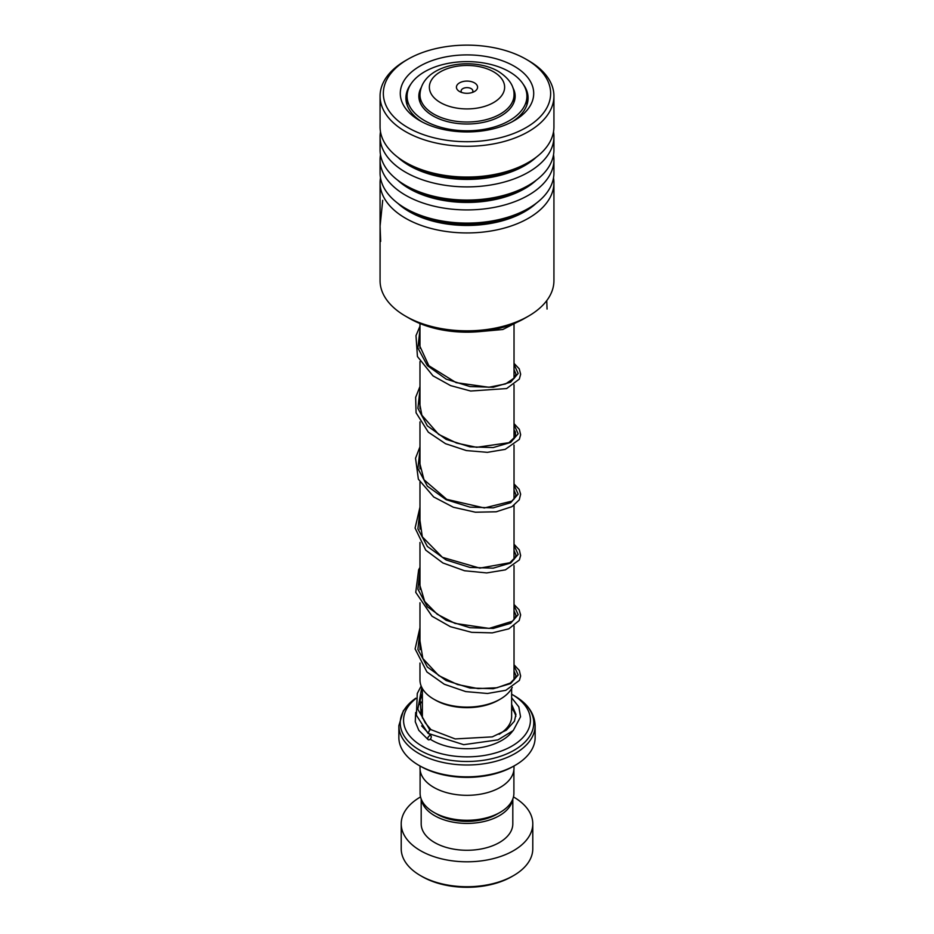 <?xml version="1.0" encoding="UTF-8"?>
<svg xmlns="http://www.w3.org/2000/svg" width="934" height="934" viewBox="0 0 934 934"><rect width="100%" height="100%" fill="white"/><g stroke="black" fill="none" stroke-linecap="round" stroke-linejoin="round"><path stroke-width="1.4" d="M513.898 769.908L513.898 793.199A46.898 27.074 180 0 1 500.157 812.346L496.9 814.226A42.287 24.412 180 0 1 437.1 814.226L433.843 812.346A46.898 27.074 180 0 1 420.102 793.199L420.102 769.908M500.157 812.346A46.898 27.074 180 0 1 433.843 812.346L437.1 814.226M500.262 699.146L498.593 700.103A44.68 25.802 180 0 1 435.407 700.103L433.75 699.146A47.027 27.156 0 0 0 500.262 699.146A47.027 27.156 0 0 0 512.229 687.389M514.027 679.975A47.027 27.156 0 0 0 514.027 679.952L514.027 625.943M474.472 82.869A10.578 6.106 0 0 0 459.528 82.869A10.578 6.106 0 0 0 459.528 91.509L459.528 91.509A10.578 6.106 0 0 0 474.472 91.509A10.578 6.106 0 0 0 474.472 82.869M472.324 92.466A5.873 3.386 0 0 0 472.873 91.03A5.873 3.386 0 0 0 471.156 88.625A5.873 3.386 0 0 0 464.747 87.889A5.873 3.386 0 0 0 461.127 91.03A5.873 3.386 0 0 0 461.676 92.466M515.183 765.308L513.513 766.265A65.789 37.979 180 0 1 420.487 766.265L418.817 765.308A68.135 39.333 0 0 0 515.183 765.308A68.135 39.333 0 0 0 535.135 737.498L535.135 725.66A68.135 39.333 180 0 1 493.07 762.004A68.135 39.333 180 0 1 418.817 753.469A68.135 39.333 180 0 1 398.865 725.66L398.865 737.498A68.135 39.333 0 0 0 418.817 765.308L420.487 766.265M415.677 698.702A63.43 36.624 0 0 0 422.145 746.126A63.43 36.624 0 0 0 511.855 746.126A63.43 36.624 0 0 0 511.855 694.336L514.202 695.69A66.758 38.539 0 0 1 514.202 750.2A66.758 38.539 0 0 1 419.798 750.2A66.758 38.539 0 0 1 415.793 698.223L403.371 710.704L398.865 725.66M513.992 765.997L513.992 768.192A46.992 27.133 180 0 1 484.979 793.258A46.992 27.133 180 0 1 433.773 787.374A46.992 27.133 180 0 1 420.008 768.192L420.008 765.997M535.135 725.66C534.61 713.494 527.64 703.5 514.202 695.69L511.855 694.336A63.43 36.624 0 0 0 511.634 694.207M419.973 663.058L419.973 679.952A47.027 27.156 0 0 0 433.738 699.146A47.027 27.156 0 0 0 433.75 699.146L435.407 700.103M513.513 875.613L511.855 876.571A63.43 36.624 180 0 1 422.145 876.571L420.487 875.613A65.789 37.979 0 0 0 513.513 875.613A65.789 37.979 0 0 0 532.789 848.761L532.789 823.823A65.789 37.979 0 0 0 513.513 796.959A65.789 37.979 0 0 0 513.455 796.924M421.397 799.527A45.813 26.456 0 0 0 434.602 815.662A45.813 26.456 0 0 0 482.458 821.862A45.813 26.456 0 0 0 512.603 799.527M421.187 798.979L421.187 823.823A45.813 26.456 0 0 0 434.602 842.526A45.813 26.456 0 0 0 484.536 848.259A45.813 26.456 0 0 0 512.813 823.823L512.813 798.979M420.545 796.924A65.789 37.979 0 0 0 401.211 823.823A65.789 37.979 0 0 0 420.487 850.676A65.789 37.979 0 0 0 492.171 858.906A65.789 37.979 0 0 0 532.789 823.823M401.211 823.823L401.211 848.761A65.789 37.979 0 0 0 420.487 875.613L422.145 876.571M528.469 316.136L524.476 318.436A81.293 46.934 180 0 1 444.946 330.426A81.293 46.934 180 0 1 409.524 318.436L405.531 316.136A86.932 50.191 0 0 0 443.416 328.955A86.932 50.191 0 0 0 528.469 316.136A86.932 50.191 0 0 0 553.932 280.655L553.932 182.749A86.932 50.191 180 0 1 443.416 231.06A86.932 50.191 180 0 1 380.068 182.749A86.932 50.191 180 0 1 380.488 177.834M444.315 139.902A83.64 48.288 0 0 0 539.163 117.836A83.64 48.288 0 0 0 526.146 59.274A83.64 48.288 0 0 0 489.685 46.945A83.64 48.288 0 0 0 407.854 59.274A83.64 48.288 0 0 0 444.315 139.902M526.146 59.274L528.469 60.617A86.932 50.191 180 0 1 553.932 96.109A86.932 50.191 180 0 1 443.416 144.42A86.932 50.191 180 0 1 380.068 96.109A86.932 50.191 180 0 1 405.531 60.617L407.854 59.274M448.904 130.503A66.723 38.527 180 0 1 419.821 120.661A66.723 38.527 180 0 1 409.431 73.949A66.723 38.527 180 0 1 485.096 56.344A66.723 38.527 180 0 1 514.179 120.661A66.723 38.527 180 0 1 448.904 130.503M410.855 84.142A61.084 35.27 0 0 0 405.916 98.023A61.084 35.27 0 0 0 421.899 121.817M553.512 177.834A86.932 50.191 180 0 1 553.932 182.749M553.512 154.81A86.932 50.191 180 0 1 553.932 159.726L553.932 172.907A86.932 50.191 180 0 1 528.469 208.399A86.932 50.191 180 0 1 443.416 221.218A86.932 50.191 180 0 1 405.531 208.399A86.932 50.191 180 0 1 380.068 172.907L380.068 159.726A86.932 50.191 180 0 1 380.488 154.81M553.932 159.726A86.932 50.191 180 0 1 443.416 208.037A86.932 50.191 180 0 1 380.068 159.726M553.512 131.787A86.932 50.191 180 0 1 553.932 136.714L553.932 149.884A86.932 50.191 180 0 1 528.469 185.376A86.932 50.191 180 0 1 443.416 198.195A86.932 50.191 180 0 1 405.531 185.376A86.932 50.191 180 0 1 380.068 149.884L380.068 136.714A86.932 50.191 180 0 1 380.488 131.787M553.932 136.714A86.932 50.191 180 0 1 443.416 185.014A86.932 50.191 180 0 1 380.068 136.714M553.932 96.109L553.932 126.872A86.932 50.191 180 0 1 528.469 162.353A86.932 50.191 180 0 1 443.416 175.172A86.932 50.191 180 0 1 405.531 162.353A86.932 50.191 180 0 1 380.068 126.872L380.068 96.109M380.068 182.749L380.068 280.655A86.932 50.191 0 0 0 405.531 316.136M382.718 200.32L380.08 226.121L380.675 241.427M512.101 121.817A61.084 35.27 0 0 0 528.084 98.023A61.084 35.27 0 0 0 523.145 84.142M421.187 87.633A48.159 27.81 0 0 0 418.841 96.202A48.159 27.81 0 0 0 445.168 120.988A48.159 27.81 0 0 0 495.37 118.676A48.159 27.81 0 0 0 515.159 96.202A48.159 27.81 0 0 0 512.813 87.633M431.718 68.252A59.916 34.593 0 0 0 407.084 96.202A59.916 34.593 0 0 0 439.844 127.036A59.916 34.593 0 0 0 502.282 124.152A59.916 34.593 0 0 0 526.916 96.202A59.916 34.593 0 0 0 494.156 65.368A59.916 34.593 0 0 0 431.718 68.252M511.634 697.756L518.837 706.898L520.542 716.798L513.245 730.551L497.95 739.88L463.684 744.678L428.099 733.388L429.722 729.734L431.111 729.793M429.523 739.658A2.347 1.448 123.8 0 0 431.134 737.743A2.347 1.448 123.8 0 0 430.889 735.829A2.347 1.448 123.8 0 0 429.523 735.817A2.347 1.448 123.8 0 0 427.912 737.732A2.347 1.448 123.8 0 0 428.157 739.646A2.347 1.448 123.8 0 0 429.523 739.658M546.752 300.62L547.055 309.061M511.634 688.498L511.634 716.39A44.634 25.767 180 0 1 499.13 734.287M514.027 102.191L514.027 94.859A47.027 27.156 180 0 1 485.003 119.949A47.027 27.156 180 0 1 433.75 114.065A47.027 27.156 180 0 1 419.973 94.859L419.973 102.191M440.393 102.553A37.629 21.727 0 0 0 493.607 102.553A37.629 21.727 0 0 0 493.607 71.825A37.629 21.727 0 0 0 440.393 71.825A37.629 21.727 0 0 0 440.393 102.553M422.46 718.106A44.634 25.767 180 0 1 422.366 716.39L422.366 688.498M512.486 731.264A49.339 28.487 180 0 1 432.115 740.37A49.339 28.487 180 0 1 430.177 739.191M511.634 708.1A49.339 28.487 180 0 1 515.872 716.308M536.303 203.203A81.562 47.097 180 0 1 444.876 223.693A81.562 47.097 180 0 1 397.697 203.203M536.303 180.18A81.562 47.097 180 0 1 444.876 200.682A81.562 47.097 180 0 1 397.697 180.18M536.303 157.157A81.562 47.097 180 0 1 444.876 177.658A81.562 47.097 180 0 1 397.697 157.157M528.469 208.399L524.674 210.582A81.562 47.097 180 0 1 444.876 222.607A81.562 47.097 180 0 1 409.326 210.582L405.531 208.399M528.469 185.376L524.674 187.559A81.562 47.097 180 0 1 444.876 199.596A81.562 47.097 180 0 1 409.326 187.559L405.531 185.376M528.469 162.353L524.674 164.547A81.562 47.097 180 0 1 444.876 176.573A81.562 47.097 180 0 1 409.326 164.547L405.531 162.353M429.722 729.734L417.813 709.268L421.818 687.482M514.027 665.779L518.16 674.932L510.653 683.606L493.234 688.72L469.942 688.008L446.148 680.559L427.352 667.028L417.895 649.457L419.973 630.835M514.027 605.489L518.16 614.642L510.653 623.317L493.234 628.43L469.942 627.718L446.148 620.269L427.352 606.738L417.895 589.167L419.973 570.546M514.027 545.199L518.16 554.352L510.653 563.027L493.234 568.141L469.942 567.428L446.148 559.98L427.352 546.448L417.895 528.877L419.973 510.256M514.027 484.909L518.16 494.063L510.653 502.737L493.234 507.851L469.942 507.139L446.148 499.69L427.352 486.159L417.895 468.588L419.973 449.966M514.027 424.62L518.16 433.773L510.653 442.447L493.234 447.561L469.942 446.849L446.148 439.4L427.352 425.869L417.895 408.298L419.973 389.676M514.027 364.33L518.16 373.483L510.653 382.158L493.234 387.271L469.942 386.559L446.148 379.111L427.352 365.579L417.895 348.008L419.973 329.387M514.027 324.495L514.027 378.527M514.027 384.785L514.027 438.817M514.027 445.074L514.027 499.106M514.027 505.364L514.027 559.396M514.027 565.654L514.027 619.697M514.027 94.859C514.33 86.161 509.088 78.328 498.312 71.358C471.903 55.877 421.106 64.306 419.973 94.859M419.973 323.538L419.973 348.265M419.973 361.61L419.973 408.567M419.973 421.888L419.973 468.856M419.973 482.178L419.973 529.134M419.973 542.479L419.973 589.436M419.973 602.757L419.973 649.714M407.084 96.202L407.084 104.912M526.916 96.202L526.916 104.912M431.041 729.699L425.285 722.893L421.141 714.755L420.195 700.08L422.366 693.507M514.027 671.032L515.942 675.515L515.405 677.886L510.303 683.058L496.876 687.774L478.068 688.603L457.427 684.517L438.688 675.574L422.857 658.528L419.973 640.993M514.027 610.743L515.942 615.179L515.416 617.561L512.439 621.238L489.124 628.407L454.975 623.398L437.159 614.21L424.701 601.473L419.623 584.415L419.973 580.714M514.027 550.453L515.942 554.913L515.486 557.131L509.859 562.747L479.796 568.129L442.366 557.294L422.32 536.852L419.973 520.413M514.027 490.163L515.942 494.693L515.37 497.098L511.844 501.126L484.337 507.968L446.709 499.328L423.989 479.749L419.67 462.832L419.973 460.135M514.027 429.873L515.416 432.01L515.51 436.493L508.902 442.704L476.632 447.316L456.668 443.113L438.63 434.368L421.864 415.21L419.635 403.254L419.973 399.845M514.027 369.584L515.942 374.02L514.669 377.71L505.586 383.932L488.902 387.26L456.107 382.636L428.858 365.731L419.681 345.802L419.973 339.544M430.936 729.641L455.197 738.934L492.3 736.868L506.391 730.143L514.436 721.2L515.93 714.382L511.634 704.353M422.366 708.836L420.534 712.665M421.643 725.893L430.889 735.829M422.366 701.247L419.646 704.458M415.665 712.502L415.268 721.725L418.794 730.318L428.157 739.646M427.935 733.248L416.389 715.281L417.288 693.448L421.176 686.046M514.027 664.786L519.304 670.437L520.635 676.029L519.397 680.407L505.831 690.296L487.513 693.483L465.727 691.592L444.292 684.248L426.931 671.978L415.116 648.92L419.973 627.683M514.027 604.496L519.106 609.774L520.635 614.922L519.176 620.538L508.843 628.827L492.265 632.878L471.682 632.341L450.421 626.702L431.998 616.206L415.747 592.343L418.654 569.798L419.973 567.382M514.027 544.207L519.339 549.916L520.623 555.508L519.374 559.898L505.457 569.857L486.696 572.927L464.502 570.744L442.891 562.957L425.741 550.149L415.093 528.06L419.973 507.092M514.027 483.917L519.152 489.276L520.635 494.191L519.269 499.783L511.995 506.66L496.223 511.785L475.464 512.217L453.34 507.232L433.715 496.958L418.374 479.2L415.537 458.232L419.973 446.802M514.027 423.627L519.362 429.371L520.635 434.73L519.351 439.354L505.201 449.359L487.396 452.336L466.358 450.562L445.53 443.697L428.321 432.173L416.074 412.77L415.653 397.359L419.973 386.513M514.027 363.338L519.234 368.837L520.647 374.207L519.339 379.076L506.637 388.556L470.654 391.031L450.538 385.59L432.956 375.807L417.44 356.531L415.992 335.645L419.973 326.223M516.467 322.499L502.831 329.504L479.247 331.652"/></g></svg>
